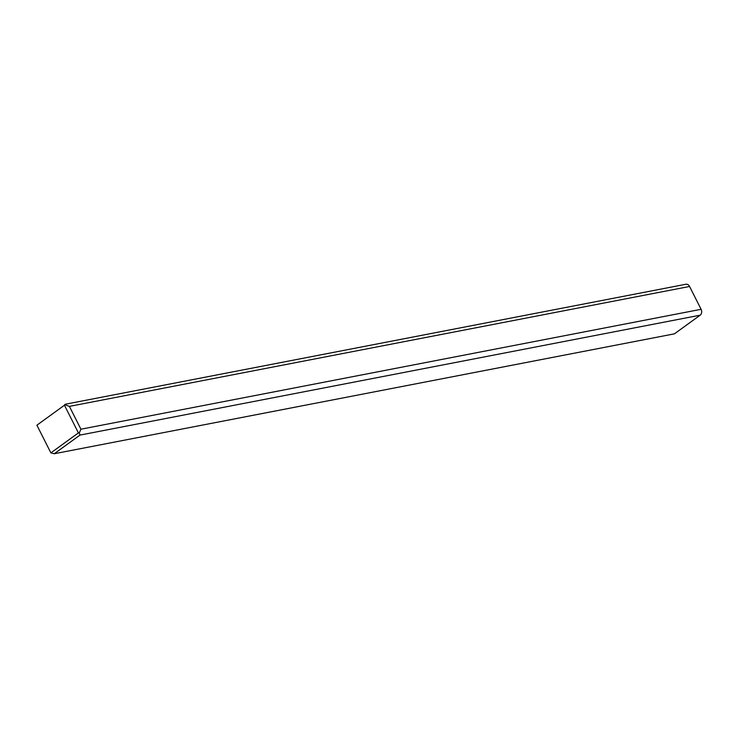 <?xml version="1.0" encoding="UTF-8"?>
<svg xmlns="http://www.w3.org/2000/svg" width="738" height="738" viewBox="0 0 738 738"><rect width="100%" height="100%" fill="white"/><g stroke="black" fill="none" stroke-linecap="round" stroke-linejoin="round"><path stroke-width="1.11" d="M65.258 404.249L685.879 284.259A4.363 3.404 79.1 0 1 689.569 286.473L701.1 309.305A4.363 3.404 79.1 0 1 700.159 315.181L674.431 333.834L54.252 453.741L50.876 452.874L78.422 432.902L64.446 405.227L36.9 425.199L50.876 452.874M36.9 425.199L64.446 405.227M700.159 315.181L79.99 435.088L54.252 453.741M689.569 286.473L69.39 406.38L80.922 429.202L701.1 309.305M69.39 406.38L64.612 404.645M79.99 435.088L79.289 432.92L78.422 432.902M79.289 432.92L80.922 429.202"/></g></svg>
